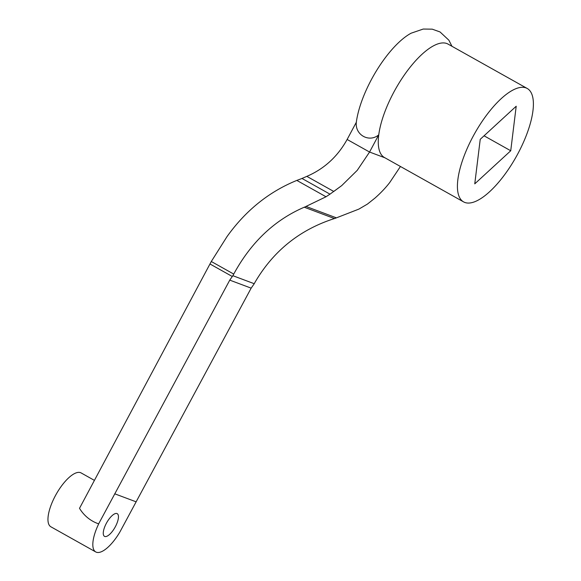 <?xml version="1.0" encoding="UTF-8"?>
<svg xmlns="http://www.w3.org/2000/svg" width="581" height="581" viewBox="0 0 581 581"><rect width="100%" height="100%" fill="white"/><g stroke="black" fill="none" stroke-linecap="round" stroke-linejoin="round"><path stroke-width="0.87" d="M301.982 178.476L296.826 180.415C268.974 191.759 245.719 210.482 227.048 236.561L211.295 261.501L233.736 274.079C250.999 242.335 274.508 220.046 304.262 207.214L334.46 218.543C299.963 229.597 273.52 250.789 255.117 282.105A138.169 128.379 -69.4 0 0 254.246 283.717L251.152 288.147L119.969 531.855A30.887 11.308 -60.7 0 1 95.756 551.95A30.887 11.308 -60.7 0 1 98.705 523.873L98.647 523.851A40.409 37.547 110.6 0 1 97.572 523.466A40.409 37.547 110.6 0 1 80.614 510.031A40.409 37.547 110.6 0 1 79.51 508.317L209.966 263.977L232.298 276.498L229.764 280.129L98.647 523.851M115.365 526.698A13.007 4.757 -60.7 0 1 104.5 536.35A13.007 4.757 -60.7 0 1 106.708 522.682A13.007 4.757 -60.7 0 1 117.224 513.669A13.007 4.757 -60.7 0 1 115.365 526.698M97.572 523.466L98.705 523.873M251.152 288.147L229.764 280.129M254.246 283.717L232.865 275.699L232.298 276.498M233.736 274.079L232.865 275.699M400.44 166.486L389.72 182.536C385.588 187.881 380.664 193.066 374.963 198.099L367.424 204.091L358.884 209.102L336.414 217.853L305.991 206.437L304.284 207.264M336.414 217.853L334.474 218.594M341.708 185.615L329.986 194.156L301.982 178.454L306.833 176.363L333.77 191.461L341.708 185.615L357.235 170.349L369.567 152.04L378.754 134.828A65.021 23.799 119.3 0 0 384.44 157.516L463.609 201.897A65.021 23.799 119.3 0 0 516.168 156.819A65.021 23.799 119.3 0 0 527.207 88.465A65.021 23.799 119.3 0 0 472.898 136.738A65.021 23.799 119.3 0 0 463.609 201.897M329.986 194.156L326.014 196.77L305.991 206.437M211.295 261.501L209.966 263.977M306.833 176.363C324.22 168.875 337.655 156.572 347.133 139.469L356.327 122.257A65.021 23.799 -60.7 0 1 411.145 33.19L423.215 29.05L432.242 29.166L440.042 31.955L448.895 40.22L451.945 46.269M356.327 122.257C354.817 134.945 369.225 142.948 378.754 134.828A65.021 23.799 -60.7 0 1 393.729 92.35A65.021 23.799 -60.7 0 1 448.031 44.083L527.207 88.465M510.735 150.762L516.204 106.236L480.233 139.317L474.764 183.85L510.735 150.762L484.053 135.801M95.756 551.95L50.896 526.8A30.887 11.308 -60.7 0 1 56.139 494.329A30.887 11.308 -60.7 0 1 81.1 472.919L94.42 480.385M136.085 501.81L114.697 493.792M385.021 157.843L369.567 152.04L347.133 139.469M296.818 180.408L326.014 196.77"/></g></svg>
